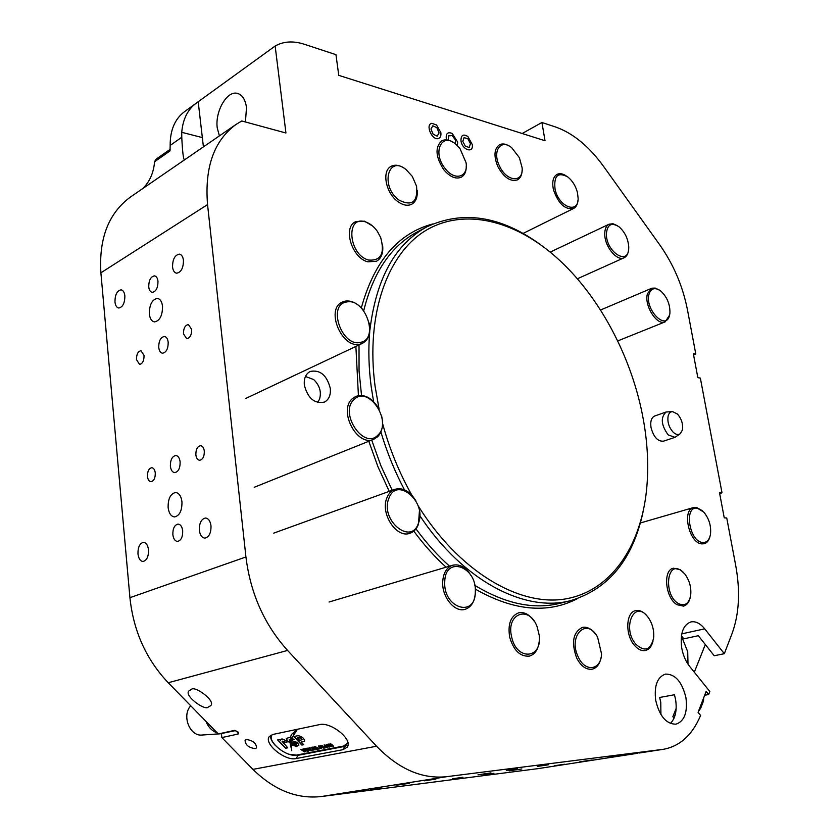 <?xml version="1.0" encoding="UTF-8"?>
<svg xmlns="http://www.w3.org/2000/svg" width="839" height="839" viewBox="0 0 839 839"><rect width="100%" height="100%" fill="white"/><g stroke="black" fill="none" stroke-linecap="round" stroke-linejoin="round"><path stroke-width="1.26" d="M685.935 697.691C682.097 681.876 675.28 674.011 665.495 674.095C657.273 677 654.011 685.746 655.699 700.345C659.485 716.149 666.218 724.088 675.919 724.193C684.404 721.288 687.749 712.447 685.935 697.691M660.922 714.576L660.765 702.274L659.643 697.482L674.451 694.744L675.594 699.579C677.178 710.276 675.437 718.247 670.392 723.48M688.001 664.163L687.718 651.788L681.404 635.91M704.666 695.248L708.672 694.524L709.825 691.504L689.627 666.376C685.725 661.394 683.103 655.311 681.75 648.138C679.936 633.634 682.998 624.887 690.927 621.909C695.646 621.059 700.24 623.367 704.708 628.841L724.33 653.696L732.122 633.403C739.211 613.854 740.407 591.222 735.719 565.496L726.742 517.978L724.246 517.841L719.495 492.619L722.001 492.808L700.345 378.074L697.849 377.665L693.318 353.597L695.804 354.058L687.445 309.748C682.778 286.141 673.581 264.558 659.842 244.988L603.681 166.531C589.051 146.364 573.037 133.181 555.638 127.004L541.931 122.494L522.173 133.506M246.362 739.516L245.072 740.25C245.229 744.875 248.606 747.675 255.213 748.64L256.535 747.885C256.356 743.249 252.959 740.459 246.362 739.516M191.302 689.522L189.383 690.581C182.577 694.765 205.23 711.451 208.303 707.015L210.337 705.914C217.102 701.624 194.228 684.981 191.302 689.522M245.439 121.97L246.498 107.56C245.324 99.38 242.209 94.629 237.154 93.328C226.855 90.602 214.941 111.587 217.238 127.885L219.399 135.897M184.538 159.85C183.437 159.819 182.514 152.279 181.759 137.26L181.748 132.31C182.829 119.348 187.6 109.668 196.085 103.281L275.15 46.03C283.519 41.279 293.272 40.691 304.41 44.278L335.967 54.671L338.757 75.353L545.025 140.753L541.931 122.494M198.214 101.876L203.416 146.877M579.759 761.812L592.177 759.977L579.759 761.812M509.063 770.842L521.858 768.954L509.063 770.842M477.989 774.817L490.951 772.897L477.989 774.817M396.092 785.273L409.495 783.29L396.092 785.273M452.41 778.812L462.95 777.25L452.41 778.812M506.316 770.38L517.401 768.744L506.316 770.38M424.429 780.794L435.892 779.095L424.429 780.794M370.555 789.3L381.441 787.695L370.555 789.3M483.505 774.827L493.919 773.285L483.505 774.827M537.338 766.437L548.276 764.822L537.338 766.437M607.835 757.481L618.437 755.908L607.835 757.481M554.338 765.745L564.448 764.256L554.338 765.745M168.188 342.239C167.727 338.746 166.458 336.817 164.381 336.47C160.616 337.268 158.728 340.917 158.739 347.419C159.19 350.933 160.469 352.873 162.567 353.219C166.321 352.411 168.199 348.751 168.188 342.239M180.123 461.88C179.577 457.937 178.12 455.808 175.77 455.493C172.11 456.343 170.307 459.919 170.38 466.232C170.925 470.197 172.383 472.336 174.764 472.64C178.413 471.791 180.196 468.204 180.123 461.88M191.659 329.381L188.387 324.525C185.094 325.196 183.458 328.311 183.468 333.87L186.751 338.746C190.034 338.075 191.67 334.95 191.659 329.381M155.278 472.976C154.837 469.714 153.663 467.963 151.765 467.711C148.849 468.403 147.412 471.319 147.465 476.458C147.895 479.73 149.08 481.481 150.999 481.733C153.904 481.03 155.33 478.115 155.278 472.976M144.056 355.463L140.973 350.702C137.974 351.363 136.474 354.331 136.474 359.616L139.578 364.399C142.567 363.727 144.056 360.749 144.056 355.463M204.307 451.099C203.835 447.764 202.577 445.97 200.552 445.698C197.354 446.411 195.791 449.473 195.865 454.864C196.336 458.199 197.595 460.003 199.64 460.275C202.828 459.552 204.38 456.489 204.307 451.099M418 505.56C458.44 570.709 518.009 606.115 563.976 599.172C610.11 592.124 640.377 547.71 646.47 490.763C648.809 468.214 647.802 444.733 643.482 420.349C632.522 358.211 599.644 295.852 556.456 257.468C514.999 220.584 464.68 207.506 426.118 230.274C387.775 253.084 365.489 313.828 375.075 386.213L379.134 409.327M382.563 423.422C389.401 448.666 399.165 472.598 411.876 495.209M642.978 512.241C632.784 559.309 608.852 588.716 571.181 600.472C525.791 613.12 463.097 581.301 419.815 515.618M404.44 489.777C394.718 471.34 386.863 452.064 380.896 431.959M373.586 401.598L371.205 386.758C368.699 367.692 368.206 349.496 369.705 332.15M124.864 295.905C124.413 292.245 123.144 290.221 121.057 289.833C117.041 290.714 115.006 294.741 114.964 301.925C115.404 305.595 116.684 307.63 118.792 308.018C122.798 307.137 124.822 303.099 124.864 295.905M148.513 549.87C147.874 545.151 146.206 542.644 143.49 542.34C139.714 543.305 137.869 547.164 137.974 553.918C138.603 558.659 140.291 561.176 143.029 561.469C146.794 560.494 148.618 556.624 148.513 549.87M210.998 525.812C210.285 520.946 208.439 518.355 205.482 518.02C201.255 519.026 199.2 523.117 199.346 530.29C200.049 535.177 201.895 537.789 204.884 538.114C209.1 537.086 211.134 532.985 210.998 525.812M183.447 260.342C182.954 256.64 181.591 254.563 179.368 254.133C174.858 255.025 172.582 259.293 172.54 266.959C173.033 270.693 174.407 272.769 176.651 273.199C181.151 272.308 183.416 268.019 183.447 260.342M674.996 437.339L663.492 441.167C657.745 441.587 653.591 437.046 651.022 427.544C650.162 421.409 651.389 417.549 654.714 415.987L666.156 411.991C660.408 417.34 661.09 424.985 668.18 434.906L674.996 437.339L680.083 433.836M304.358 385.132C303.781 378.441 305.721 373.89 310.178 371.467C320.11 369.538 326.811 375.148 330.283 388.31C330.902 395.106 328.909 399.721 324.305 402.133C314.447 403.926 307.798 398.263 304.358 385.132M157.984 281.306C157.564 278.034 156.39 276.22 154.46 275.863C150.684 276.639 148.776 280.31 148.734 286.886C149.153 290.168 150.338 291.993 152.279 292.36C156.054 291.573 157.952 287.892 157.984 281.306M182.692 530.825C182.094 526.619 180.553 524.365 178.046 524.092C174.481 524.962 172.75 528.486 172.855 534.663C173.442 538.89 175.005 541.145 177.532 541.428C181.088 540.547 182.808 537.012 182.692 530.825M181.958 501.827C181.151 496.027 179.022 492.923 175.571 492.503C170.474 493.72 167.989 498.733 168.125 507.553C168.922 513.384 171.062 516.509 174.564 516.918C179.63 515.681 182.094 510.657 181.958 501.827M162.535 306.298C161.906 301.547 160.197 298.915 157.386 298.411C152.048 299.523 149.373 304.704 149.342 313.954C149.95 318.747 151.681 321.389 154.523 321.893C159.84 320.76 162.504 315.569 162.535 306.298M681.415 635.815L683.827 638.836L698.31 635.71L714.209 655.752L724.33 653.696M708.672 694.524L706.155 691.399L698.069 712.353L700.596 715.468C692.385 734.901 680.02 746.175 663.523 749.279L446.904 776.652C422.311 779.358 398.861 769.216 376.554 746.228L287.578 650.435C264.348 624.625 250.462 593.467 245.932 556.97L207.548 204.611C204.527 167.213 214.06 140.459 236.168 124.361L241.747 120.973L285.942 133.002L275.15 46.03M663.523 749.279L639.161 753.023M234.92 730.35L238.685 733.055L238.077 734.052L221.832 737.575L252.917 769.373C274.217 790.223 297.069 799.273 321.473 796.515L538.135 768.618L637.892 753.244M221.832 737.575L221.433 733.685L218.287 733.957L168.23 682.747C146.217 659.475 133.453 631.117 129.93 597.683L100.89 272.811C98.792 238.119 108.787 212.76 130.853 196.746L236.168 124.361M181.759 137.26L170.16 145.451L170.023 150.915L154.565 161.78C153.631 172.855 149.678 181.79 142.714 188.597M154.565 161.78L155.771 159.441L170.118 149.342M319.302 724.655L272.958 734.429L269.382 736.474C263.205 743.364 285.04 761.33 296.104 758.55L342.868 749.699L347.126 747.266C353.544 739.935 330.881 721.456 319.302 724.655M234.511 730.381L218.287 733.957M719.663 493.5L722.001 492.808M693.559 354.897L695.804 354.058M705.316 644.53L694.314 672.207M170.16 145.451C170.107 130.223 174.858 118.991 184.412 111.755L196.085 103.281M369.894 330.084C376.229 278.422 395.263 243.981 426.988 226.771C462.792 210.18 500.275 215.885 539.446 243.908M201.821 137.46L181.748 132.31M676.171 708.399L672.857 716.695L674.053 718.163M220.3 733.779L235.822 730.528M289.119 754.251L298.065 755.31L344.808 746.364L347.986 745.042M270.557 735.384C270.252 738.488 271.962 741.97 275.685 745.84M669.522 315.401L669.921 313.209C670.183 304.515 667.194 297.174 660.933 291.164C655.269 287.095 651.326 287.997 649.113 293.881C644.247 308.888 665.925 331.478 669.522 315.401M669.595 315.107L665.17 321.861C656.906 326.13 643.628 304.935 647.53 293.535L651.997 288.186L655.238 288.081L659.381 290.053M628.747 247.033C628.159 238.779 624.919 232.036 619.025 226.803C611.474 222.094 607.258 224.464 606.387 233.913C606.041 251.973 628.327 266.183 628.715 248.47L628.747 247.033M628.463 250.462C627.96 254.175 626.523 256.598 624.132 257.751C617.011 261.705 604.447 246.341 604.751 233.882C604.793 228.911 606.251 225.681 609.104 224.191L612.994 223.751L617.378 225.681M577.41 192.456C575.659 185.933 572.492 180.794 567.888 177.019C557.851 171.659 553.583 175.781 555.082 189.383C558.9 207.306 578.721 214.48 578.113 198.088L577.41 192.456M577.966 200.29C577.61 204.38 576.152 207.107 573.582 208.471C565.067 209.981 558.355 203.73 553.446 189.729C551.852 182.021 553.048 176.903 557.023 174.386C559.644 173.128 562.665 173.589 566.073 175.791M519.404 157.711L511.727 147.737C500.831 138.393 491.958 151.125 499.467 165.933C506.651 182.094 523.683 183.154 522.12 167.769L519.404 157.711M522.11 170.317C521.952 175.005 520.442 178.172 517.569 179.819C510.584 182.032 504.029 177.658 497.905 166.688C493.584 156.201 494.077 148.912 499.362 144.822C502.32 143.301 505.749 143.794 509.651 146.311M459.982 148.566L456.206 144.56C441.912 131.293 431.791 152.331 445.142 168.492C454.696 181.413 468.592 177.239 466.054 162.661L459.982 148.566M466.264 165.776C466.39 171.313 464.775 175.099 461.408 177.134C455.881 179.515 449.998 177.029 443.747 169.667C435.556 156.935 434.864 147.349 441.66 140.9C445.131 139.054 449.159 139.662 453.731 142.724M365.573 221.936C345.29 214.585 348.426 255.108 368.709 260.069C381.011 260.919 384.996 253.409 380.675 237.531L377.393 231.396C373.984 226.582 370.051 223.426 365.573 221.936M382.511 244.359C383.601 252.529 381.609 258.15 376.554 261.223L367.902 261.831C352.097 258.265 342.532 227.705 355.337 221.811L364.566 221.171L372.715 226.1M346.549 302.009C326.958 304.609 341.934 347.619 360.623 342.333C379.637 339.061 365.101 297.499 346.549 302.009M369.265 323.078C371.027 332.957 368.761 339.711 362.469 343.329L360.151 344.126C342.197 349.464 325.05 309.413 342.197 302.134L345.154 301.128C351.216 300.289 356.984 302.984 362.448 309.192M354.257 399.354C338.526 412.431 363.822 450.438 377.865 435.137C392.883 421.933 368.657 384.923 354.257 399.354M381.714 416.385C383.58 425.037 382.238 431.802 377.697 436.71L373.816 439.248C357.246 447.355 337.802 410.397 352.516 398.567L355.799 396.417C363.811 393.837 371.111 397.308 377.697 406.81M388.908 498.272C379.658 519.96 411.204 546.053 418.451 523.179C427.219 502.005 396.805 475.881 388.908 498.272M419.416 511.14L418.441 524.323C416.71 528.895 413.889 531.874 409.998 533.237C396.553 538.764 379.962 513.447 386.936 497.779C388.656 493.5 391.32 490.679 394.928 489.315C402.982 487.281 409.977 491.14 415.892 500.904M444.733 581.784C443.118 608.254 475.503 618.322 475.325 591.894C476.919 566.294 445.152 555.198 444.733 581.784M475.335 591.002L475.335 592.491C474.78 601.563 471.35 607.184 465.047 609.334C454.665 612.753 441.702 596.886 442.698 581.731C443.338 572.911 446.663 567.416 452.672 565.234C459.615 563.756 465.708 567.164 470.962 575.46M677.43 414.047L672.647 411.634C670.403 411.687 668.903 413.155 668.127 416.029C667.225 421.954 668.893 427.324 673.109 432.137C675.825 434.644 678.227 435.147 680.324 433.658L682.38 430.029C683.229 424.146 681.583 418.818 677.43 414.047M672.343 411.634L666.156 411.991M317.446 402.437L319.439 399.427C321.673 392.212 319.774 385.594 313.734 379.585L305.469 376.459M406.013 169.509C387.817 154.502 380.088 186.688 399.039 200.091C412.085 206.635 417.927 202.01 416.564 186.216L412.295 176.379L406.013 169.509M417.182 190.338C417.717 197.039 415.945 201.643 411.876 204.15C407.785 206.195 403.129 205.356 397.906 201.633C385.835 193.243 381.514 171.083 390.964 166.426C395.19 164.213 399.993 165.084 405.352 169.017M511.622 636.801C516.446 661.153 542.487 659.15 539.225 635.301L537.117 626.723C529.199 604.793 505.76 613.414 511.622 636.801M539.162 641.709C538.124 649.701 534.831 654.504 529.273 656.129C520.17 656.769 513.636 650.466 509.693 637.221C507.647 624.216 510.636 616.088 518.67 612.816C524.333 611.736 529.472 614.484 534.086 621.08M578.407 657.283C585.402 672.752 601.206 670.088 601.542 653.864L597.599 637.158C586.765 616.497 567.416 635.972 578.407 657.283M601.007 657.807C599.675 664.205 596.739 668.001 592.208 669.176C586.209 669.952 581.049 666.26 576.718 658.122C571.097 642.527 572.995 632.281 582.413 627.394C586.996 626.534 591.306 628.694 595.354 633.854M635.878 644.237C644.635 652.155 650.529 650.173 653.571 638.301C654.305 630.97 652.648 624.195 648.599 617.976L647.467 616.487C634.2 599.266 621.668 628.201 635.878 644.237M652.973 641.237C651.651 646.46 649.124 649.543 645.401 650.498C641.678 651.158 638.039 649.459 634.483 645.39C624.94 634.84 625.842 612.155 635.679 610.614C639.444 609.869 643.114 611.537 646.691 615.606M678.132 603.388C684.498 606.587 688.651 604.07 690.612 595.847C691.567 587.803 689.616 580.494 684.75 573.907L681.09 570.52C666.732 560.116 663.366 594.778 678.132 603.388M690.036 598.249C688.85 602.654 686.68 605.276 683.533 606.125L677.063 604.72C665.306 598.155 662.621 569.954 673.444 568.202L680.23 569.691L683.051 572.072M702.453 542.476C706.595 542.812 709.259 540.19 710.434 534.611C711.399 526.21 709.175 518.701 703.764 512.105L697.545 508.287C683.785 505.026 688.871 541.312 702.453 542.476M709.92 536.698C708.892 540.578 707.004 542.927 704.246 543.745L701.656 543.882C689.05 543.022 681.698 509.86 693.538 507.564L696.443 507.427L702.18 510.605M205.88 721.257C208.345 727.214 212.152 731.115 217.311 732.961M190.768 705.798C181.528 715.289 189.635 736.474 201.958 735.037L202.283 735.016M460.989 140.847C462.163 150.045 473.678 153.757 472.305 144.591L467.889 136.516C463.191 133.695 460.884 135.142 460.989 140.847M464.051 137.627L462.803 141.392L465.404 146.301L469.232 147.433L470.459 143.668L467.868 138.781L464.051 137.627M457.37 145.619L457.664 142.064L452.211 133.432C447.428 131.587 445.509 133.737 446.442 139.861M455.283 143.815L455.451 139.945L452.116 135.603L448.571 135.866L448.383 140.176M698.352 711.619L700.806 707.99L703.491 701.005L703.68 697.817M673.203 715.824L675.017 715.51M347.933 742.935L343.529 746.07L296.796 755.037C286.581 757.638 266.456 741.057 272.161 734.691L272.161 734.691M285.606 748.252L287.767 747.822L282.082 741.256L284.012 741.519L284.998 742.546L286.969 742.148L285.617 740.732C283.393 738.918 281.684 738.54 280.488 739.599L280.362 740.218L279.702 739.537L277.657 739.956L285.606 748.252L287.609 747.664M291.972 737.785L297.373 729.374L291.689 734.282L290.325 737.355L291.972 737.785M303.739 744.707L301.191 742.043L304.62 741.047C303.938 737.995 301.694 736.212 297.908 735.698L293.755 736.548L301.883 745.074L303.739 744.707M292.087 740.827L291.311 740.984L291.164 742.987L295.506 743.092L296.177 744.183L294.499 744.613L292.35 743.532L290.242 743.952L291.217 744.896L296.23 746.28L298.82 745.284L297.436 742.463L292.087 740.827M289.665 737.429L286.225 738.456L286.77 740.376L289.895 742.84L289.224 739.537L294.363 739.579L289.665 737.429M291.406 739.316L289.948 739.379L291.752 750.748L291.164 744.906L290.168 743.931L291.123 743.732L291.406 739.316M329.213 747.203L326.853 745.976L326.193 744.529L328.867 745.546L329.213 747.203L326.853 745.976M325.511 747.864L324.62 747.392L325.511 747.864M320.991 748.325L321.473 747.654L321.368 748.713L319.019 747.518L318.359 746.06L320.991 747.088L319.47 747.528L320.991 748.325M318.327 750.454L314.394 746.773L317.53 747.759L318.212 749.237L317.069 749.133L318.327 750.454M313.964 750.087L311.007 747.434L312.255 747.308L313.964 750.087M310.315 750.79L306.665 748.283L309.549 750.255L307.913 748.042L310.703 749.972L309.57 747.717L311.542 750.559L308.721 748.629L310.315 750.79M304.442 751.922L300.813 749.426L303.676 751.387L302.05 749.185L304.819 751.104L303.687 748.87L305.658 751.692L302.848 749.772L304.442 751.922M307.368 751.356L303.728 748.86L306.613 750.821L304.977 748.619L307.756 750.538L306.623 748.294L308.595 751.125L305.774 749.206L307.368 751.356M312.895 750.297L312.024 749.835L312.895 750.297M315.684 749.814L313.964 749.112L315.338 749.416L315.097 748.671L312.905 747.927L312.989 746.993L314.573 747.612L313.22 747.801L315.726 748.766L316.041 749.626L314.237 749.007M319.732 748.975L318.851 748.514L319.732 748.975M324.473 748.063L321.736 747.35L320.141 745.651L323.193 747.906L321.872 745.315L324.473 748.063M326.728 747.224L327.032 746.406L327.095 747.612L324.777 746.374L324.095 744.938L326.109 745.483L324.609 745.252L326.728 747.224M330.996 746.804L328.018 744.12L330.021 744.224L330.241 743.627L331.783 744.413L333.565 746.301L330.535 744.036L331.898 746.626L329.087 744.371L330.996 746.804M304.158 751.786L301.128 749.363M302.302 749.143L303.676 751.387M303.561 748.891L304.819 751.104M305.344 751.555L303.361 750.223M303.487 750.003L302.848 749.772M307.095 751.22L304.054 748.797M305.228 748.566L306.613 750.821M306.497 748.315L307.756 750.538M308.28 750.989L306.287 749.657M306.424 749.437L305.774 749.206M310.031 750.653L306.99 748.22M308.175 747.989L309.549 750.255M309.444 747.748L310.703 749.972M311.227 750.423L309.234 749.08M309.371 748.86L308.721 748.629M313.723 749.94L311.29 747.381M311.772 747.234L311.793 747.801M315.233 748.451L312.905 747.927M313.031 747.717L312.716 747.098M314.384 747.507L313.367 747.381M318.086 750.307L314.677 746.72M315.16 746.584L315.097 747.109M318.096 749.154L317.341 748.986M317.75 748.755L317.31 747.622L315.579 746.951M315.621 746.941L316.03 748.105L317.708 748.912L315.747 746.72M321.494 748.503L319.019 747.518M319.156 747.308L318.432 745.986M320.949 747.046L319.47 747.528M319.187 746.049L319.124 747.13L320.362 746.888L318.935 746.311M319.869 746.207L319.051 746.27M320.362 746.888L319.743 746.416M324.232 747.916L323.707 747.727M323.623 748.084L321.736 747.35M321.872 747.13L320.425 745.598M323.508 747.381L322.837 746.867M322.973 746.647L321.736 745.347M326.916 746.983L326.895 746.416M327.231 747.392L324.777 746.374M324.903 746.154L324.169 744.864M325.91 745.378L324.787 745.158M326.979 745.756L326.266 744.455M329.066 746.563L328.636 745.431L326.801 744.77M326.885 744.749L327.231 745.902L329.024 746.71L327.011 744.529M330.744 746.658L328.301 744.057M330.094 743.679L330.021 744.224M333.314 746.154L330.535 744.036M332.034 746.406L330.209 744.833M330.346 744.613L329.255 744.287M290.168 743.931L291.102 743.553M290.063 739.358L290.21 743.868M290.221 743.983L291.699 749.993M289.161 739.589L290.892 738.96L292.35 739.799L294.216 739.421M286.246 738.425L287.955 741.613M288.081 741.393L289.885 742.567M290.525 743.899L297.583 746.018M297.719 745.798L298.925 745.095M291.427 740.963L291.301 742.767L295.632 742.882L295.999 743.616M296.136 743.406L296.219 744.046M294.038 736.495L302.009 744.854L303.582 744.539M301.191 742.043L303.456 741.582M303.582 741.372L304.704 740.889M302.061 739.641L300.865 737.764L297.373 737.67L299.607 740.365L302.019 739.778L300.729 737.984L297.237 737.89M291.437 734.649L290.325 737.355M290.462 737.135L292.056 737.544M293.765 734.261L297.3 729.395M277.94 739.904L285.742 748.031M280.541 739.537L280.362 740.218M282.177 741.173L284.138 741.309L285.124 742.337L286.823 741.991M431.823 123.343C425.132 124.34 431.875 140.428 438.21 138.592C440.381 137.911 441.262 135.918 440.853 132.604L436.532 124.98L431.823 123.343M436.899 127.738L432.851 125.787L430.952 129.017L433.123 134.209L437.192 136.149L439.07 132.908L436.899 127.738M681.761 633.865L704.708 628.841M433.008 223.887C398.179 233.095 374.278 261.107 361.315 307.923M355.883 346.444L358.421 395.62M426.988 226.771L417.161 231.983C391.142 245.879 373.324 272.13 363.707 310.745M359.019 344.965L359.061 371.016L361.536 395.463M371.708 440.097L380.875 465.687L392.201 490.301M415.987 528.874C426.411 543.064 437.591 555.502 449.515 566.178M474.759 585.318C505.466 603.912 534.013 609.88 560.4 603.21L571.181 600.472M376.554 746.228L252.917 769.373M287.578 650.435L168.23 682.747M662.464 749.437L651.924 751.062M446.904 776.652L321.473 796.515M636.822 753.391L538.135 768.618M207.548 204.611L100.89 272.811M245.932 556.97L129.93 597.683M368.803 441.262L377.959 466.788L389.254 491.371M413.805 531.139C423.873 544.773 434.644 556.792 446.107 567.195M475.273 589.104C513.709 610.918 547.815 614.075 577.589 598.564M237.836 731.755L238.077 734.052M344.808 746.364L342.868 749.699M298.065 755.31L296.104 758.55M703.491 701.005L702.788 700.135M700.806 707.99L700.093 707.109M238.433 93.695L237.154 93.328M347.545 746.542L347.126 747.266M600.514 310.021L651.504 288.364M617.693 340.938L665.17 321.861M550.195 252.109L609.104 224.191M577.368 278.789L624.132 257.751M523.054 233.42L573.582 208.471M245.848 398.41L362.469 343.329M254.217 487.291L373.816 439.248M273.713 533.132L394.928 489.315M329.045 602.014L452.672 565.234M640.356 522.97L693.538 507.564M201.958 735.037L218.255 733.926"/></g></svg>
